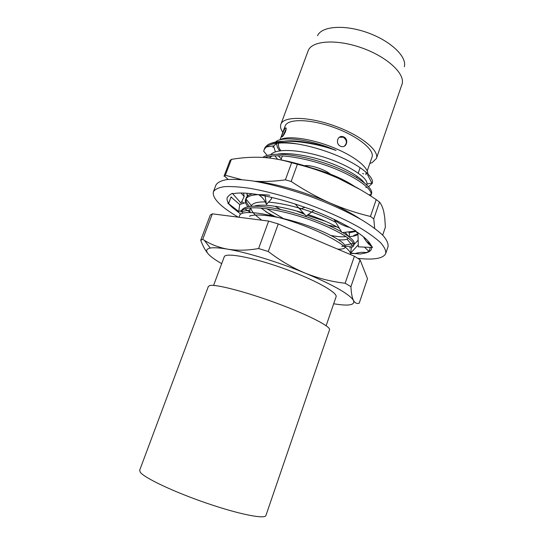 <?xml version="1.0" encoding="UTF-8"?>
<svg xmlns="http://www.w3.org/2000/svg" width="544" height="544" viewBox="0 0 544 544"><rect width="100%" height="100%" fill="white"/><g stroke="black" fill="none" stroke-linecap="round" stroke-linejoin="round"><path stroke-width="0.82" d="M358.278 244.868L350.588 253.069L360.23 254.041L364.922 253.103C368.512 252.389 370.668 251.056 371.375 249.104L371.572 247.479M364.922 253.103L368.975 251.416L370.274 247.486M350.404 253.361L356.959 253.708M241.468 210.562L238.734 211.5L239.734 204.524L231.003 197.044L228.704 203.361L227.766 203.014L231.88 207.046L240.734 214.084M231.88 207.046L236.796 210.786L237.592 210.616M245.392 209.222L249.948 212.092M271.204 197.309L271.708 198.601L266.472 204.422C264.935 200.376 262.33 197.139 258.645 194.711L255.034 194.181C245.262 192.794 237.959 192.644 233.111 193.739L232.329 193.304L229.303 195.18L227.249 197.499C226.658 199.138 227.147 201.09 228.704 203.361M231.295 196.908L232.036 197.934M295.215 204.048L306.15 216.002L313.915 210.426L301.111 206.02C288.354 201.647 276.406 198.308 265.268 196.003L258.645 194.711M334.023 219.354L342.013 232.655L355.932 230.942L346.48 225.719C337.001 220.49 326.053 215.458 313.657 210.616M357.945 232.703L358.333 246.82L372.504 247.52L370.206 243.862C367.914 240.224 362.977 235.94 355.388 231.01M357.782 258.332C374 260.127 383.309 258.516 385.723 253.497C386.09 250.58 384.39 246.99 380.623 242.712C375.639 238.095 368.682 233.084 359.761 227.664C344.699 219.184 326.903 211.16 306.374 203.585C285.702 196.411 266.852 191.311 249.832 188.306C239.496 186.83 230.942 186.286 224.162 186.687C218.538 187.605 214.948 189.305 213.377 191.787C212.099 198.172 220.374 206.632 238.218 217.165M385.723 253.497L388.042 246.588C388.436 243.576 386.777 239.884 383.058 235.511C378.114 230.806 371.198 225.706 362.318 220.225C347.324 211.65 329.576 203.578 309.087 196.01C288.442 188.856 269.613 183.824 252.579 180.934C242.236 179.534 233.662 179.085 226.855 179.581C221.204 180.594 217.573 182.396 215.968 184.98L213.377 191.787M266.472 204.422L265.03 195.643M232.329 193.304L240.978 203.13L244.181 196.52L241.019 193.018M244.181 196.52L243.556 193.066M238.734 211.5L227.766 203.014M239.734 204.524L245.582 202.62M350.588 253.069L351.39 247.425M354.008 244.616L358.149 240.162M364.439 247.126L368.975 251.416M370.484 244.31L366.479 241.495M246.976 194.065L247.935 195.738M247.262 196.309L246.949 193.263M247.078 193.27L246.983 194.487M280.758 209.562L275.067 206.278M357.993 234.294C356.259 235.695 353.219 236.47 348.867 236.613M360.278 219.035C352.26 213.704 342.183 208.352 330.052 202.987C304.932 191.855 274.407 183.144 254.912 181.308M241.74 201.559L243.923 203.157M265.832 211.786L274.958 216.505M231.377 159.378L225.345 175.277L224.012 176.256L230.003 160.466L231.377 159.378C241.543 157.624 251.661 156.951 261.725 157.359C271.728 157.916 281.704 159.698 291.638 162.697L297.412 164.274L291.162 181.465L285.376 179.846L291.638 162.697M379.488 202.069L373.769 218.838L370.45 216.464L376.21 199.621L379.488 202.069C381.364 204.326 382.792 207.543 383.772 211.718L384.758 217.743L385.383 227.134L382.684 235.13M373.769 218.838L374.666 228.303M297.412 164.274C311.8 167.906 325.564 172.638 338.694 178.473C351.764 184.457 364.276 191.508 376.21 199.621M291.162 181.465C303.878 189.917 316.839 197.091 330.052 202.987C343.312 208.719 356.782 213.207 370.45 216.464M225.345 175.277L241.38 179.568M254.538 181.247C264.078 181.825 274.36 181.356 285.376 179.846M273.591 158.583C294.297 161.847 315.996 168.477 338.694 178.473L360.114 189.53M329.528 329.786C331.085 326.692 308.496 314.99 277.433 303.484C246.412 291.951 216.09 284.084 209.909 285.518L208.379 286.402L139.652 470.281L140.209 472.144C143.983 477.748 173.536 491.824 206.292 503.057C239.054 514.338 265.105 519.438 265.921 515.488L329.528 329.786M367.207 170.979L372.014 157.107C374.918 149.886 357.503 135.844 333.662 127.364C309.862 118.789 287.49 118.578 285.151 126.004L280.065 139.774M366.608 172.706L365.922 174.692L366.078 172.23M278.875 143.058L278.698 143.46C277.991 145.5 278.705 147.914 280.84 150.702M343.788 136.952C349.221 139.318 346.433 148.594 340.972 146.35C335.05 144.622 337.171 134.796 343.114 136.7L343.788 136.952M285.566 131.383C284.369 134.171 283.24 135.98 282.18 136.816C280.554 138.332 284.009 129.023 285.539 127.922C286.362 127.65 286.375 128.806 285.566 131.383M354.396 256.231L345.141 283.247L350.941 286.647L360.08 259.842L354.396 256.231L278.263 223.924L268.634 221.082L258.597 248.54L268.26 251.498L278.263 223.924M360.08 259.842L367.492 278.691L359.224 303.171C356.898 303.953 354.994 303.069 353.512 300.519L352.417 298.948C346.562 292.488 330.847 283.893 305.266 273.156C318.444 278.392 331.738 281.758 345.141 283.247M210.29 215.043L200.716 240.258L202.701 239.333L212.371 213.84L210.29 215.043M208.087 253.735C205.272 250.41 202.817 245.922 200.716 240.258M202.701 239.333L204.435 240.4C211.262 244.623 218.994 247.54 227.63 249.166C237.123 250.696 247.445 250.492 258.597 248.54M212.371 213.84L268.634 221.082M268.26 251.498C279.976 260.494 292.312 267.716 305.266 273.156C278.61 262.147 246.663 252.348 227.63 249.166C219.545 247.792 213.751 247.425 210.263 248.05C205.605 249.036 205.455 251.525 209.807 255.517C212.452 257.917 216.41 260.63 221.68 263.663M350.941 286.647C351.206 291.924 351.825 295.99 352.798 298.86L353.512 300.519C355.266 305.157 348.656 306.238 333.683 303.77M264.615 148.451L264.064 149.933C267.254 143.46 278.392 141.474 297.48 143.976C283.159 141.522 273.292 141.753 267.879 144.663L265.329 147.077L264.629 148.424M264.064 149.933L263.724 151.293L267.24 155.448M371.416 193.943C374.483 188.034 355.008 173.93 328.63 164.499C300.71 154.55 272.095 151.32 263.18 157.168M371.409 193.956L370.892 195.466L371.09 194.473C372.3 188.387 353.423 175.29 328.95 166.416C303.117 157.026 275.407 153.245 264.914 157.57M252.477 193.834C248.989 194.677 246.888 196.051 246.167 197.962M245.936 198.9C245.718 201.096 246.888 203.606 249.438 206.434M341.727 246.262L349.942 246.344L352.553 245.657L347.011 239.149L348.262 238.163M353.682 235.491L357.265 234.063M269.77 195.248C256.578 193.773 248.622 194.976 245.895 198.859L245.596 199.492C244.922 201.572 245.677 203.973 247.867 206.693M349.432 247.846C351.846 247.513 353.253 246.779 353.654 245.636L354.185 244.093C355.116 241.624 351.302 237.789 342.727 232.567M341.55 231.887C326.794 223.557 303.13 214.492 280.35 209.474C257.638 204.768 244.678 205.122 241.482 210.535L240.91 212.065L241.454 211.086C246.038 205.272 269.436 207.359 298.52 216.022C325.87 224.312 350.601 237.191 353.328 243.372L353.654 245.636M238.972 217.267L239.639 215.485C241.278 209.61 267.587 212.765 297.704 223.407C327.848 233.988 351.682 248.513 350.513 254.578M279.902 139.862C287.49 135.055 313.65 138.924 336.124 148.743C356.456 157.372 369.723 168.844 367.635 174.923L372.13 183.552L368.574 186.68M283.023 154.251L282.37 153.653M279.738 150.844C277.392 147.961 276.474 145.438 276.978 143.276M297.48 143.976C310.114 146.112 322.905 149.804 335.866 155.06C359.237 164.567 374.347 176.752 372.293 183.056L372.13 183.552M367.071 187.204L365.806 187.517M281.336 158.828L279.106 156.72M275.407 142.168C281.098 135.626 310.44 139.237 336.056 150.43C311.685 141.698 281.676 138.414 269.613 143.861M404.301 66.708C407.232 56.848 390.776 40.929 367.567 32.688C344.393 24.324 321.572 26.18 317.58 35.659M369.804 163.486L372.123 162.636L376.414 158.481L402.125 83.946C405.246 73.814 387.314 56.964 362.086 47.994C336.892 38.91 312.338 40.555 308.319 50.361L280.881 124.277C280.072 126.589 280.718 129.275 282.812 132.335M376.414 158.481C379.61 150.572 360.516 135.123 334.234 125.766C307.992 116.314 283.431 116.137 280.881 124.277M330.303 174.094C324.788 169.388 310.073 164.614 304.592 165.743M353.702 185.878L353.702 185.878C343.067 178.82 328.916 172.808 311.27 167.851M273.652 146.098L275.352 151.864M278.215 155.74L281.316 158.896M366.738 184.817L366.921 184.022C368.349 178.126 349.126 165.288 325.271 157.57C299.785 149.43 276.44 148.104 270.62 154.714M296.419 210.922L304.674 214.384M307.088 215.322L325.734 221.374M266.886 208.76L283.356 218.538M330.99 235.47C337.491 236.735 342.523 237.109 346.066 236.613M348.847 236.599L349.527 234.641L348.806 231.819M335.845 222.387C328.889 218.722 320.844 215.268 311.705 212.01M310.957 211.752C294.977 206.339 280.854 203.123 268.586 202.116M265.336 201.946C257.706 201.77 253.042 203 251.348 205.639L251.063 206.258M250.879 207.91C251.097 209.95 252.606 212.323 255.401 215.036M255.986 215.587L261.678 220.184M337.593 249.098C342.067 249.336 344.59 248.73 345.154 247.296M345.229 246.983L344.726 245.194C342.108 240.305 322.85 230.404 301.308 223.496C278.168 216.22 256.904 213.112 249.397 216.186M336.056 150.43C318.036 143.378 295.576 139.522 284.444 141.209M277.066 143.228L273.714 145.887L272.891 147.397M274.849 155.795L277.603 159.229M364.14 182.607C359.496 176.331 343.584 167.423 325.999 161.452C307.333 155.128 287.545 152.3 277.508 154.176M271.789 156.033L269.307 157.998M328.263 225.236L337.028 226.95M261.079 208.073L271.878 215.757M338.504 239.748C342.462 240.088 345.297 239.89 347.011 239.149M348.344 236.225L345.066 232.281M339.422 228.344C331.31 223.53 320.899 218.933 308.183 214.54M303.389 212.983C282.003 206.36 262.262 203.558 254.245 206.122M250.988 207.808L249.744 210.032L250.077 212.466M326.135 325.734L336.056 296.854C338.089 292.672 314.14 279.344 283.2 268.301C252.28 257.196 225.318 252.294 224.237 256.822L213.574 285.43M344.311 146.22C347.358 143.058 347.024 140.066 343.312 137.231L339.361 137.251M286.171 128.86L282.819 136.197M362.63 173.454L363.616 173.944M372.048 246.799C368.818 244.644 365.922 241.278 363.344 236.701M349.744 227.521C344.91 226.229 340.741 224.359 337.239 221.918L334.261 219.47M304.932 207.332L299.86 209.127M233.288 208.345L236.089 209.454M355.246 253.538C359.19 252.287 362.984 251.994 366.622 252.661M228.167 179.445L224.359 175.957M278.848 143.058L278.698 143.46M246.16 197.975L245.596 199.492M282.424 155.883L281.207 159.188M360.128 167.668L358.231 173.101M357.122 176.297L356.694 177.521M243.046 213.092L241.454 211.086M366.921 184.022L372.293 183.056M368.934 194.874L371.09 194.473M349.336 232.764L355.973 231.39M251.348 205.639L245.895 198.859M344.726 245.194L353.328 243.372M249.927 209.338L250.478 207.842M241.257 211.589L249.744 210.032M357.238 232.954L355.898 231.404M266.261 146.941L273.714 145.887M352.417 298.948L352.798 298.86M210.263 248.05L204.435 240.4M343.114 136.7L342.645 136.972M285.539 127.922L286.124 128.187"/></g></svg>
